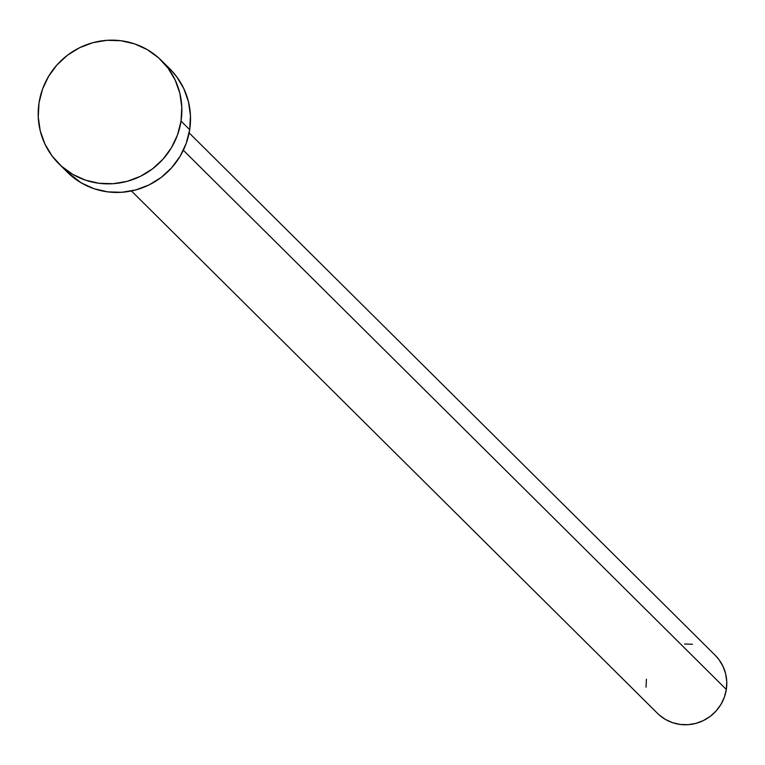 <?xml version="1.0" encoding="UTF-8"?>
<svg xmlns="http://www.w3.org/2000/svg" width="765" height="765" viewBox="0 0 765 765"><rect width="100%" height="100%" fill="white"/><g stroke="black" fill="none" stroke-linecap="round" stroke-linejoin="round"><path stroke-width="1.15" d="M131.446 190.963L657.537 713.391A40.928 39.895 -45.2 0 0 698.77 722.495A40.928 39.895 -45.2 0 0 726.32 689.466L183.332 150.256L726.32 689.466A40.928 39.895 -45.2 0 0 715.218 655.309L189.127 132.881M58.752 163.643L67.397 172.23A72.761 70.925 -45.2 0 0 140.712 188.4A72.761 70.925 -45.2 0 0 189.691 129.687L181.037 121.1L189.691 129.687A72.761 70.925 -45.2 0 0 169.945 68.965L161.3 60.378A72.761 70.925 134.8 0 1 181.037 121.1A72.761 70.925 134.8 0 1 132.068 179.823A72.761 70.925 134.8 0 1 58.752 163.643A72.761 70.925 134.8 0 1 39.015 102.921A72.761 70.925 134.8 0 1 87.985 44.207A72.761 70.925 134.8 0 1 161.3 60.378M169.763 68.783L176.6 76.624L183.782 88.549L188.458 101.716L190.447 115.611L189.691 129.687L186.191 143.418L180.11 156.27L171.656 167.755L161.176 177.432L149.06 184.92L135.768 189.93L121.826 192.283L107.769 191.881L94.124 188.735L81.415 182.978L67.196 172.029M39.015 102.921L42.505 89.189L48.597 76.337L57.04 64.853L67.53 55.176L79.646 47.688L92.928 42.677L106.871 40.325L120.937 40.727L134.583 43.873L147.282 49.639L158.546 57.796L167.956 68.037L175.137 79.971L179.813 93.129L181.802 107.024L181.037 121.1L177.547 134.831L171.465 147.693L163.012 159.177L152.531 168.845L140.416 176.333L127.124 181.343L113.182 183.696L99.115 183.294L85.479 180.148L72.771 174.391L61.506 166.234L52.096 155.984L44.925 144.059L40.249 130.892L38.25 117.007L39.015 102.921M715.112 655.203L718.957 659.612L723.002 666.325L725.631 673.736L726.75 681.548L726.32 689.466L724.359 697.192L720.936 704.422L716.183 710.876L710.283 716.317L703.465 720.534L695.997 723.355L688.146 724.675L680.238 724.445L672.569 722.676L665.416 719.435L659.076 714.845M646.004 687.161L646.425 679.234M684.598 644.025L692.507 644.254"/></g></svg>
